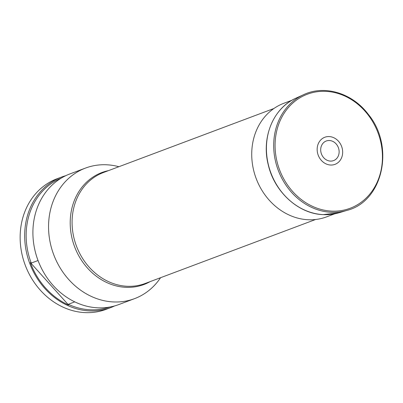 <?xml version="1.0" encoding="UTF-8"?>
<svg xmlns="http://www.w3.org/2000/svg" width="403" height="403" viewBox="0 0 403 403"><rect width="100%" height="100%" fill="white"/><g stroke="black" fill="none" stroke-linecap="round" stroke-linejoin="round"><path stroke-width="0.6" d="M330.374 161.089A10.463 9.032 -110.6 0 1 321.7 145.251A10.463 9.032 -110.6 0 1 337.654 146.072A10.463 9.032 -110.6 0 1 330.374 161.089M330.556 165.029A14.473 12.493 -110.6 0 1 318.556 143.12A14.473 12.493 -110.6 0 1 340.621 144.259A14.473 12.493 -110.6 0 1 330.556 165.029M160.56 277.712A69.744 60.213 -110.6 0 1 134.542 298.653A69.744 60.213 -110.6 0 1 53.654 254.53A69.744 60.213 -110.6 0 1 85.512 168.071A69.744 60.213 -110.6 0 1 98.8 164.983A69.744 60.213 -110.6 0 1 106.911 164.797A69.744 60.213 -110.6 0 1 118.885 166.716M134.542 298.653L118.895 304.532A69.744 60.213 -110.6 0 1 42.466 270.227A69.744 60.213 -110.6 0 1 34.895 250.072A69.744 60.213 -110.6 0 1 69.865 173.945L85.512 168.071M42.446 270.191A69.24 59.78 -110.6 0 1 42.426 270.161A69.24 59.78 -110.6 0 1 37.761 259.764L38.038 260.519A68.873 59.463 -110.6 0 1 34.925 250.208L34.895 250.072M38.038 260.519L31.227 263.073A68.873 59.463 -110.6 0 1 61.17 178.166M109.571 307.071A68.873 59.463 -110.6 0 1 68.303 304.295L74.767 301.867M31.227 263.073L30.351 262.544A69.24 59.78 69.4 0 0 68.581 305.051L68.303 304.295M65.81 175.668A69.744 60.213 69.4 0 0 61.629 177.038A69.744 60.213 69.4 0 0 29.772 263.497A69.744 60.213 69.4 0 0 110.659 307.62A69.744 60.213 69.4 0 0 114.709 305.902M110.659 307.62L106.13 309.323A69.744 60.213 -110.6 0 1 25.243 265.199A69.744 60.213 -110.6 0 1 57.1 178.741L61.629 177.038M30.351 262.544L68.581 305.051M334.616 213.847L326.531 216.885A60.677 52.385 -110.6 0 1 251.789 157.331A60.677 52.385 -110.6 0 1 283.873 103.274L291.958 100.241M331.009 212.275A61.896 53.443 -110.6 0 1 275.526 161.351A61.896 53.443 -110.6 0 1 303.54 94.705C324.581 84.635 352.388 93.093 368.261 114.291C395.041 146.45 382.971 201.465 346.973 210.391A61.896 53.443 -110.6 0 1 331.009 212.275M331.478 211.112A60.903 52.586 -110.6 0 1 280.967 118.905A60.903 52.586 -110.6 0 1 373.828 123.686A60.903 52.586 -110.6 0 1 331.478 211.112M346.973 210.391L339.024 212.764A61.321 52.944 -110.6 0 1 323.206 214.633A61.321 52.944 -110.6 0 1 268.237 164.177A61.321 52.944 -110.6 0 1 295.988 98.156L303.54 94.705M273.909 108.508L103.49 172.494A59.281 51.181 69.4 0 0 72.142 225.307A59.281 51.181 69.4 0 0 145.166 283.49L315.584 219.504M150.153 281.616A59.805 51.639 -110.6 0 1 74.575 246.671A59.805 51.639 -110.6 0 1 108.478 170.62M339.024 212.764L323.12 214.643C298.472 213.857 274.403 191.944 268.262 164.817C261.159 137.453 273.38 107.913 295.988 98.156"/></g></svg>
